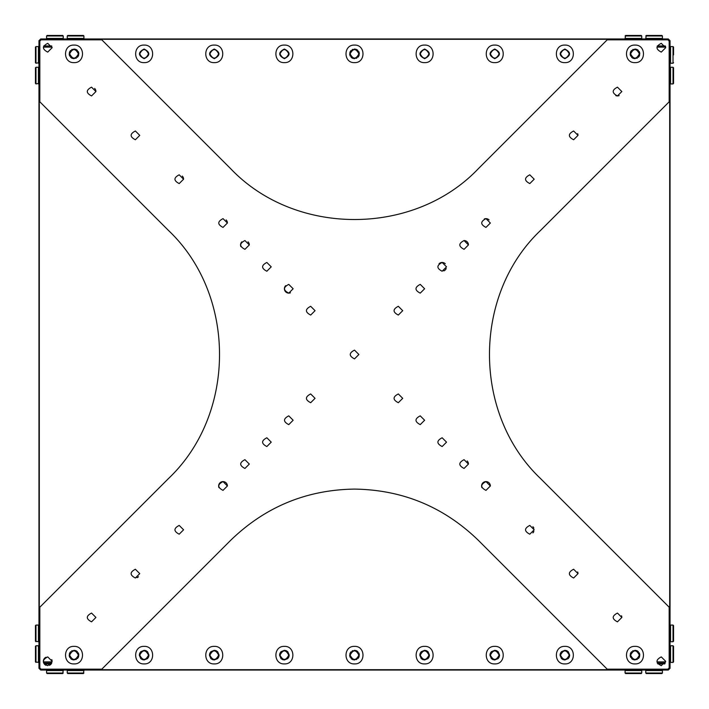 <?xml version="1.0" encoding="UTF-8"?>
<svg xmlns="http://www.w3.org/2000/svg" width="709" height="709" viewBox="0 0 709 709"><rect width="100%" height="100%" fill="white"/><g stroke="black" fill="none" stroke-linecap="round" stroke-linejoin="round"><path stroke-width="1.06" d="M62.419 670.04L54.912 670.04M54.912 38.96C44.844 38.96 44.844 38.96 54.912 38.96L54.761 38.96M47.104 670.04L46.581 670.572L63.234 670.572L62.711 673.55L47.104 673.55L46.581 673.027L63.234 673.027M63.234 35.973L62.711 35.45L47.104 35.45L46.581 35.973L63.234 35.973L63.234 38.428L46.581 38.428L47.104 38.96M75.597 670.04C85.656 670.04 85.656 670.04 75.597 670.04L68.082 670.04M83.086 670.04L81.819 670.04M67.789 670.04L67.266 670.572L83.919 670.572L83.396 673.55L67.789 673.55L67.266 673.027L83.919 673.027M83.919 35.973L83.396 35.45L67.789 35.45L67.266 35.973L83.919 35.973L83.919 38.428L67.266 38.428L67.789 38.96M67.789 673.55L83.396 673.55M646.581 38.96L654.088 38.96M661.896 38.96L662.419 38.428L645.766 38.428L646.289 35.45L661.896 35.45L662.419 35.973L645.766 35.973M645.766 673.027L646.289 673.55L661.896 673.55L662.419 673.027L645.766 673.027L645.766 670.572L662.419 670.572L661.896 670.04M633.403 38.96C623.344 38.96 623.344 38.96 633.403 38.96L640.918 38.96M625.914 38.96L632.091 38.96M632.712 38.96L633.164 38.96M641.211 38.96L641.734 38.428L625.081 38.428L625.604 35.45L641.211 35.45L641.734 35.973L625.081 35.973M641.211 673.55L625.604 673.55L641.211 673.55L641.734 673.027L625.081 673.027L625.081 670.572L641.734 670.572L641.211 670.04M641.211 35.45L625.604 35.45M38.96 640.918L38.96 633.403M670.04 633.403C670.04 623.344 670.04 623.344 670.04 633.403L670.04 633.261M38.96 625.604L38.428 625.081L38.428 641.734L35.45 641.211L35.45 625.604L35.973 625.081L35.973 641.734M673.027 641.734L673.55 641.211L673.55 625.604L673.027 625.081L673.027 641.734L670.572 641.734L670.572 625.081L670.04 625.604M43.382 661.878L52.067 661.878M656.933 661.878L665.618 661.878M38.96 654.088C38.96 664.156 38.96 664.156 38.96 654.088C38.96 664.156 38.96 664.156 38.96 654.088L38.96 646.581M560.482 655.143C563.398 660.797 566.323 660.797 569.247 655.143C566.323 649.488 563.398 649.488 560.482 655.143M490.362 655.143C493.278 660.797 496.203 660.797 499.127 655.143C496.203 649.488 493.278 649.488 490.362 655.143M420.242 655.143C423.158 660.797 426.082 660.797 429.007 655.143C426.082 649.488 423.158 649.488 420.242 655.143M350.113 655.143C353.038 660.797 355.962 660.797 358.887 655.143C355.962 649.488 353.038 649.488 350.113 655.143M279.993 655.143C282.918 660.797 285.842 660.797 288.758 655.143C285.842 649.488 282.918 649.488 279.993 655.143M209.873 655.143C212.797 660.797 215.722 660.797 218.638 655.143C215.722 649.488 212.797 649.488 209.873 655.143M139.753 655.143C142.677 660.797 145.602 660.797 148.518 655.143C145.602 649.488 142.677 649.488 139.753 655.143M69.633 655.143C72.557 660.797 75.473 660.797 78.398 655.143C75.473 649.488 72.557 649.488 69.633 655.143M630.602 655.143C633.527 660.797 636.443 660.797 639.367 655.143C636.443 649.488 633.527 649.488 630.602 655.143M38.96 646.289L38.428 645.766L38.428 662.419L35.45 661.896L35.45 646.289L35.973 645.766L35.973 662.419M673.027 662.419L673.55 661.896L673.55 646.289L673.027 645.766L673.027 662.419L670.572 662.419L670.572 645.766L670.04 646.289M35.45 646.289L35.45 661.896M670.04 81.952L670.04 83.201M670.04 75.597C670.04 85.656 670.04 85.656 670.04 75.597L670.04 68.082M673.55 75.597L673.55 67.789L673.027 67.266L673.027 83.919L673.55 83.396L673.55 75.597M35.973 83.919L35.973 67.266L35.45 67.789L35.45 83.396L35.973 83.919L38.96 83.396M665.618 47.122L656.933 47.122M52.067 47.122L43.382 47.122M670.04 62.419L670.04 54.912C670.04 44.844 670.04 44.844 670.04 54.912L670.04 54.664M670.04 47.414L670.04 48.691M148.518 53.857C145.602 48.203 142.677 48.203 139.753 53.857C142.677 59.512 145.602 59.512 148.518 53.857M218.638 53.857C215.722 48.203 212.797 48.203 209.873 53.857C212.797 59.512 215.722 59.512 218.638 53.857M288.758 53.857C285.842 48.203 282.918 48.203 279.993 53.857C282.918 59.512 285.842 59.512 288.758 53.857M358.887 53.857C355.962 48.203 353.038 48.203 350.113 53.857C353.038 59.512 355.962 59.512 358.887 53.857M429.007 53.857C426.082 48.203 423.158 48.203 420.242 53.857C423.158 59.512 426.082 59.512 429.007 53.857M499.127 53.857C496.203 48.203 493.278 48.203 490.362 53.857C493.278 59.512 496.203 59.512 499.127 53.857M569.247 53.857C566.323 48.203 563.398 48.203 560.482 53.857C563.398 59.512 566.323 59.512 569.247 53.857M639.367 53.857C636.443 48.203 633.527 48.203 630.602 53.857C633.527 59.512 636.443 59.512 639.367 53.857M78.398 53.857C75.473 48.203 72.557 48.203 69.633 53.857C72.557 59.512 75.473 59.512 78.398 53.857M673.55 54.912L673.55 47.104L673.55 54.912M35.973 63.234L35.973 46.581L35.45 47.104L35.45 62.711L35.973 63.234L38.96 62.711M670.04 668.295L670.04 40.705L668.295 38.96L40.705 38.96L38.96 40.705L38.96 668.295L40.705 670.04L668.295 670.04L670.04 668.295L669.163 667.931L669.163 607.188L540.435 478.46C472.495 413.932 472.495 295.068 540.435 230.54L669.695 101.29L669.695 607.71L669.163 607.188M670.04 40.705L669.163 41.069L669.163 101.812M38.96 668.295L39.837 667.931L39.837 607.188L39.305 607.71L39.305 101.29L39.837 101.812L39.837 41.069L38.96 40.705M668.295 38.96L667.931 39.837L669.163 41.069M74.02 663.908C62.711 664.448 62.711 645.837 74.02 646.378C85.319 645.837 85.319 664.448 74.02 663.908M634.98 663.908C623.681 664.448 623.681 645.837 634.98 646.378C646.289 645.837 646.289 664.448 634.98 663.908M634.98 62.622C623.681 63.163 623.681 44.552 634.98 45.092C646.289 44.552 646.289 63.163 634.98 62.622M74.02 62.622C62.711 63.163 62.711 44.552 74.02 45.092C85.319 44.552 85.319 63.163 74.02 62.622M310.675 315.053C305.021 312.137 305.021 309.213 310.675 306.288L315.053 310.675L310.675 315.053M398.325 315.053C392.671 312.137 392.671 309.213 398.325 306.288L402.712 310.675L398.325 315.053M420.242 293.145C414.588 290.22 414.588 287.305 420.242 284.38L424.62 288.758L420.242 293.145M442.15 271.228C436.496 268.312 436.496 265.388 442.15 262.463L446.537 266.85L442.15 271.228M464.067 249.32C458.413 246.395 458.413 243.479 464.067 240.555L468.445 244.933L464.067 249.32M266.85 446.537C261.196 443.612 261.196 440.688 266.85 437.772L271.228 442.15L266.85 446.537M244.933 468.445C239.279 465.521 239.279 462.605 244.933 459.68L249.32 464.067L244.933 468.445M223.025 490.362C217.371 487.438 217.371 484.513 223.025 481.597L227.403 485.975L223.025 490.362M179.2 534.187C173.545 531.263 173.545 528.338 179.2 525.422L183.578 529.8L179.2 534.187M135.375 578.012C129.72 575.088 129.72 572.163 135.375 569.247L139.753 573.625L135.375 578.012M91.55 621.837C85.895 618.913 85.895 615.988 91.55 613.072L95.928 617.45L91.55 621.837M47.725 665.662C42.07 662.738 42.07 659.822 47.725 656.897L52.103 661.275L47.725 665.662M47.725 52.103C42.07 49.178 42.07 46.262 47.725 43.338L52.103 47.725L47.725 52.103M91.55 95.928C85.895 93.012 85.895 90.087 91.55 87.163L95.928 91.55L91.55 95.928M135.375 139.753C129.72 136.837 129.72 133.912 135.375 130.988L139.753 135.375L135.375 139.753M179.2 183.578C173.545 180.662 173.545 177.737 179.2 174.813L183.578 179.2L179.2 183.578M223.025 227.403C217.371 224.487 217.371 221.562 223.025 218.638L227.403 223.025L223.025 227.403M244.933 249.32C239.279 246.395 239.279 243.479 244.933 240.555L249.32 244.933L244.933 249.32M266.85 271.228C261.196 268.312 261.196 265.388 266.85 262.463L271.228 266.85L266.85 271.228M288.758 293.145C283.104 290.22 283.104 287.305 288.758 284.38L293.145 288.758L288.758 293.145M354.5 358.887C348.846 355.962 348.846 353.038 354.5 350.113L358.887 354.5L354.5 358.887M573.625 578.012C567.971 575.088 567.971 572.163 573.625 569.247L578.012 573.625L573.625 578.012M617.45 621.837C611.796 618.913 611.796 615.988 617.45 613.072L621.837 617.45L617.45 621.837M661.275 665.662C655.621 662.738 655.621 659.822 661.275 656.897L665.662 661.275L661.275 665.662M661.275 52.103C655.621 49.178 655.621 46.262 661.275 43.338L665.662 47.725L661.275 52.103M617.45 95.928C611.796 93.012 611.796 90.087 617.45 87.163L621.837 91.55L617.45 95.928M573.625 139.753C567.971 136.837 567.971 133.912 573.625 130.988L578.012 135.375L573.625 139.753M529.8 183.578C524.146 180.662 524.146 177.737 529.8 174.813L534.187 179.2L529.8 183.578M485.975 227.403C480.321 224.487 480.321 221.562 485.975 218.638L490.362 223.025L485.975 227.403M529.8 534.187C524.146 531.263 524.146 528.338 529.8 525.422L534.187 529.8L529.8 534.187M485.975 490.362C480.321 487.438 480.321 484.513 485.975 481.597L490.362 485.975L485.975 490.362M464.067 468.445C458.413 465.521 458.413 462.605 464.067 459.68L468.445 464.067L464.067 468.445M442.15 446.537C436.496 443.612 436.496 440.688 442.15 437.772L446.537 442.15L442.15 446.537M420.242 424.62C414.588 421.695 414.588 418.78 420.242 415.855L424.62 420.242L420.242 424.62M398.325 402.712C392.671 399.787 392.671 396.863 398.325 393.947L402.712 398.325L398.325 402.712M310.675 402.712C305.021 399.787 305.021 396.863 310.675 393.947L315.053 398.325L310.675 402.712M288.758 424.62C283.104 421.695 283.104 418.78 288.758 415.855L293.145 420.242L288.758 424.62M39.837 667.931L41.069 669.163L101.812 669.163L230.54 540.435C265.069 506.917 306.385 489.795 354.5 489.095C402.615 489.795 443.931 506.917 478.46 540.435L607.188 669.163L667.931 669.163L669.163 667.931M39.837 101.812L168.565 230.54C236.505 295.068 236.505 413.932 168.565 478.46L39.837 607.188M667.931 39.837L607.188 39.837L478.46 168.565C413.932 236.505 295.068 236.505 230.54 168.565L101.812 39.837L41.069 39.837L39.837 41.069M667.931 669.163L668.295 670.04M43.701 45.97L51.739 45.97M657.261 45.97L665.299 45.97M40.705 670.04L41.069 669.163M41.069 39.837L40.705 38.96M101.812 39.837L101.29 39.305L607.71 39.305L607.188 39.837M445.252 263.748A4.387 4.387 0 0 0 439.048 263.748M443.825 270.9A4.387 4.387 0 0 0 446.2 268.525M468.445 244.933A4.387 4.387 0 0 0 464.067 240.555M227.403 485.975L227.403 485.975A4.387 4.387 0 0 0 222.165 481.677A4.387 4.387 0 0 0 218.975 487.65M137.05 577.675A4.387 4.387 0 0 0 138.468 576.727M52.103 661.275L52.103 661.275A4.387 4.387 0 0 0 51.766 659.6M46.041 657.234A4.387 4.387 0 0 0 46.041 665.326M49.4 665.326A4.387 4.387 0 0 0 51.766 662.959M95.928 91.55L95.928 91.55A4.387 4.387 0 0 0 94.643 88.448M183.578 179.2L183.578 179.2A4.387 4.387 0 0 0 182.293 176.098M227.403 223.025A4.387 4.387 0 0 0 226.127 219.923M249.32 244.933A4.387 4.387 0 0 0 248.035 241.84M241.84 241.84A4.387 4.387 0 0 0 240.883 246.617M285.665 285.665A4.387 4.387 0 0 0 290.442 292.808M578.012 573.625L578.012 573.625A4.387 4.387 0 0 0 577.675 571.95M621.837 617.45L621.837 617.45A4.387 4.387 0 0 0 621.501 615.775M665.662 47.725L665.662 47.725A4.387 4.387 0 0 0 665.326 46.041M615.775 95.6A4.387 4.387 0 0 0 619.134 95.6M578.012 135.375A4.387 4.387 0 0 0 577.675 133.691M489.077 219.923A4.387 4.387 0 0 0 484.3 218.975M533.85 528.125A4.387 4.387 0 0 0 532.902 526.707M532.902 532.902A4.387 4.387 0 0 0 533.85 531.475M490.362 485.975L490.362 485.975A4.387 4.387 0 0 0 485.124 481.677A4.387 4.387 0 0 0 481.925 487.65M468.445 464.067A4.387 4.387 0 0 0 467.16 460.965M607.188 669.163L607.71 669.695L101.29 669.695L101.812 669.163M634.98 49.036C628.768 52.253 628.768 55.462 634.98 58.679C641.202 55.462 641.202 52.253 634.98 49.036L636.762 49.373M637.285 49.621L638.392 50.445M639.226 51.562L639.465 52.085M639.633 52.59L639.802 53.857M639.633 55.125L639.465 55.63M639.226 56.153L638.392 57.269M637.285 58.094L636.762 58.342M634.98 58.679L633.208 58.342M632.685 58.094L631.577 57.269M630.744 56.153L630.505 55.63M630.328 55.125L630.159 53.857M630.328 52.59L630.505 52.085M630.744 51.562L631.577 50.445M632.685 49.621L633.208 49.373M354.5 49.036C348.279 52.253 348.279 55.462 354.5 58.679C360.721 55.462 360.721 52.253 354.5 49.036L356.272 49.373M356.795 49.621L357.912 50.445M358.736 51.562L358.984 52.085M359.153 52.59L359.321 53.857M359.153 55.125L358.984 55.63M358.736 56.153L357.912 57.269M356.795 58.094L356.272 58.342M354.5 58.679L352.728 58.342M352.205 58.094L351.088 57.269M350.264 56.153L350.016 55.63M349.847 55.125L349.679 53.857M349.847 52.59L350.016 52.085M350.264 51.562L351.088 50.445M352.205 49.621L352.728 49.373M74.02 49.036C67.798 52.253 67.798 55.462 74.02 58.679C80.232 55.462 80.232 52.253 74.02 49.036L75.792 49.373M76.315 49.621L77.423 50.445M78.256 51.562L78.495 52.085M78.672 52.59L78.841 53.857M78.672 55.125L78.495 55.63M78.256 56.153L77.423 57.269M76.315 58.094L75.792 58.342M74.02 58.679L72.238 58.342M71.715 58.094L70.608 57.269M69.774 56.153L69.535 55.63M69.367 55.125L69.198 53.857M69.367 52.59L69.535 52.085M69.774 51.562L70.608 50.445M71.715 49.621L72.238 49.373M564.86 45.092C576.169 44.552 576.169 63.163 564.86 62.622C553.552 63.163 553.552 44.552 564.86 45.092M494.74 45.092C506.049 44.552 506.049 63.163 494.74 62.622C483.432 63.163 483.432 44.552 494.74 45.092M424.62 45.092C435.929 44.552 435.929 63.163 424.62 62.622C413.312 63.163 413.312 44.552 424.62 45.092M354.5 45.092C365.809 44.552 365.809 63.163 354.5 62.622C343.191 63.163 343.191 44.552 354.5 45.092M284.38 45.092C295.688 44.552 295.688 63.163 284.38 62.622C273.071 63.163 273.071 44.552 284.38 45.092M214.26 45.092C225.568 44.552 225.568 63.163 214.26 62.622C202.951 63.163 202.951 44.552 214.26 45.092M144.14 45.092C155.448 44.552 155.448 63.163 144.14 62.622C132.831 63.163 132.831 44.552 144.14 45.092M74.02 659.964C80.232 656.747 80.232 653.538 74.02 650.321C67.798 653.538 67.798 656.747 74.02 659.964L72.238 659.627M634.98 659.964C641.202 656.747 641.202 653.538 634.98 650.321C628.768 653.538 628.768 656.747 634.98 659.964L633.208 659.627M144.14 646.378C155.448 645.837 155.448 664.448 144.14 663.908C132.831 664.448 132.831 645.837 144.14 646.378M214.26 646.378C225.568 645.837 225.568 664.448 214.26 663.908C202.951 664.448 202.951 645.837 214.26 646.378M284.38 646.378C295.688 645.837 295.688 664.448 284.38 663.908C273.071 664.448 273.071 645.837 284.38 646.378M354.5 646.378C365.809 645.837 365.809 664.448 354.5 663.908C343.191 664.448 343.191 645.837 354.5 646.378M424.62 646.378C435.929 645.837 435.929 664.448 424.62 663.908C413.312 664.448 413.312 645.837 424.62 646.378M494.74 646.378C506.049 645.837 506.049 664.448 494.74 663.908C483.432 664.448 483.432 645.837 494.74 646.378M564.86 646.378C576.169 645.837 576.169 664.448 564.86 663.908C553.552 664.448 553.552 645.837 564.86 646.378M664.785 663.908L657.775 663.908M51.225 663.908L44.215 663.908M564.86 58.679C558.648 55.462 558.648 52.253 564.86 49.036C571.082 52.253 571.082 55.462 564.86 58.679M494.74 58.679C488.519 55.462 488.519 52.253 494.74 49.036C500.962 52.253 500.962 55.462 494.74 58.679M424.62 58.679C418.399 55.462 418.399 52.253 424.62 49.036C430.842 52.253 430.842 55.462 424.62 58.679M284.38 58.679C278.158 55.462 278.158 52.253 284.38 49.036C290.601 52.253 290.601 55.462 284.38 58.679M214.26 58.679C208.038 55.462 208.038 52.253 214.26 49.036C220.481 52.253 220.481 55.462 214.26 58.679M144.14 58.679C137.918 55.462 137.918 52.253 144.14 49.036C150.352 52.253 150.352 55.462 144.14 58.679M142.349 659.618L144.14 659.964C150.352 656.747 150.352 653.538 144.14 650.321C137.918 653.538 137.918 656.747 144.14 659.964L147.516 658.581M212.47 659.618L214.26 659.964C220.472 656.747 220.472 653.538 214.26 650.321C208.038 653.538 208.038 656.747 214.26 659.964L217.636 658.581M282.59 659.618L284.38 659.964C290.601 656.747 290.601 653.538 284.38 650.321C278.158 653.538 278.158 656.747 284.38 659.964L287.765 658.581M354.5 659.964C360.721 656.747 360.721 653.538 354.5 650.321C348.279 653.538 348.279 656.747 354.5 659.964L352.728 659.627M422.83 659.618L424.62 659.964C430.842 656.747 430.842 653.538 424.62 650.321C418.399 653.538 418.399 656.747 424.62 659.964L428.006 658.581L429.069 656.995M492.95 659.618L494.74 659.964C500.962 656.747 500.962 653.538 494.74 650.321C488.528 653.538 488.528 656.747 494.74 659.964L498.126 658.581M563.079 659.618L564.86 659.964C571.082 656.747 571.082 653.538 564.86 650.321C558.648 653.538 558.648 656.747 564.86 659.964L568.246 658.581L569.318 656.995M147.543 658.555L148.589 656.995M148.615 656.933L148.961 655.187M148.961 655.143L147.569 651.757L145.983 650.694M145.921 650.667L144.14 650.321L140.754 651.713M140.728 651.731L139.682 653.29M139.664 653.352L139.319 655.098M139.319 655.143L140.701 658.528M140.728 658.555L142.287 659.592M217.663 658.555L218.709 656.995M218.735 656.933L219.081 655.187M219.081 655.143L217.69 651.757M217.663 651.731L216.112 650.694M216.05 650.667L214.26 650.321L210.874 651.713M210.848 651.731L209.811 653.29M209.784 653.352L209.439 655.098M209.439 655.143L210.821 658.528M210.848 658.555L212.408 659.592M287.792 658.555L288.829 656.995M288.855 656.933L289.201 655.187M289.201 655.143L287.81 651.757L286.232 650.694M286.17 650.667L284.38 650.321L280.994 651.713M280.968 651.731L279.931 653.29M279.904 653.352L279.559 655.098M279.559 655.143L280.941 658.528M280.968 658.555L282.528 659.592M429.096 656.933L429.441 655.187M429.441 655.143L428.059 651.757M428.032 651.731L426.472 650.694M426.41 650.667L424.62 650.321L421.235 651.713M421.208 651.731L420.171 653.29M420.145 653.352L419.799 655.098M419.799 655.143L421.19 658.528M421.208 658.555L422.768 659.592M498.152 658.555L499.189 656.995M499.216 656.933L499.561 655.187M499.561 655.143L498.179 651.757L496.592 650.694M496.53 650.667L494.74 650.321L491.364 651.713M491.337 651.731L490.291 653.29M490.265 653.352L489.919 655.098M489.919 655.143L491.31 658.528M491.337 658.555L492.888 659.592M569.336 656.933L569.681 655.187M569.681 655.143L568.299 651.757M568.272 651.731L566.713 650.694M566.651 650.667L564.86 650.321L561.484 651.713M561.457 651.731L560.411 653.29M560.385 653.352L560.039 655.098M560.039 655.143L561.431 658.528M561.457 658.555L563.017 659.592M43.701 663.03L51.739 663.03M657.261 663.03L665.299 663.03M74.02 650.321L75.792 650.658M76.315 650.906L77.423 651.731M78.256 652.847L78.495 653.37M78.672 653.875L78.841 655.143M78.672 656.41L78.495 656.915M78.256 657.438L77.423 658.555M76.315 659.379L75.792 659.627M71.715 659.379L70.608 658.555M69.774 657.438L69.535 656.915M69.367 656.41L69.198 655.143M69.367 653.875L69.535 653.37M69.774 652.847L70.608 651.731M71.715 650.906L72.238 650.658M354.5 650.321L356.272 650.658M356.795 650.906L357.912 651.731M358.736 652.847L358.984 653.37M359.153 653.875L359.321 655.143M359.153 656.41L358.984 656.915M358.736 657.438L357.912 658.555M356.795 659.379L356.272 659.627M352.205 659.379L351.088 658.555M350.264 657.438L350.016 656.915M349.847 656.41L349.679 655.143M349.847 653.875L350.016 653.37M350.264 652.847L351.088 651.731M352.205 650.906L352.728 650.658M634.98 650.321L636.762 650.658M637.285 650.906L638.392 651.731M639.226 652.847L639.465 653.37M639.633 653.875L639.802 655.143M639.633 656.41L639.465 656.915M639.226 657.438L638.392 658.555M637.285 659.379L636.762 659.627M632.685 659.379L631.577 658.555M630.744 657.438L630.505 656.915M630.328 656.41L630.159 655.143M630.328 653.875L630.505 653.37M630.744 652.847L631.577 651.731M632.685 650.906L633.208 650.658M670.04 83.396L670.572 83.919L670.572 67.266L670.04 67.789M35.973 67.266L38.428 67.266L38.428 83.919M670.04 62.711L670.572 63.234L670.572 46.581L670.04 47.104M35.973 46.581L38.428 46.581L38.428 63.234M670.572 63.234L673.027 63.234L673.027 46.581L673.55 47.104M63.234 670.572L62.711 670.04M63.234 38.428L62.711 38.96M46.581 670.572L46.581 673.027M46.581 35.973L46.581 38.428M83.919 670.572L83.396 670.04M83.919 38.428L83.396 38.96M67.266 670.572L67.266 673.027M67.266 35.973L67.266 38.428M645.766 38.428L646.289 38.96M645.766 670.572L646.289 670.04M662.419 38.428L662.419 35.973M662.419 673.027L662.419 670.572M625.081 38.428L625.604 38.96M625.081 670.572L625.604 670.04M641.734 38.428L641.734 35.973M641.734 673.027L641.734 670.572M625.081 673.027L625.604 673.55M38.428 641.734L38.96 641.211M670.572 641.734L670.04 641.211M38.428 625.081L35.973 625.081M673.027 625.081L670.572 625.081M38.428 662.419L38.96 661.896M670.572 662.419L670.04 661.896M38.428 645.766L35.973 645.766M673.027 645.766L670.572 645.766M38.428 67.266L38.96 67.789M670.572 83.919L673.027 83.919M670.572 67.266L673.027 67.266M38.428 46.581L38.96 47.104M670.572 46.581L673.027 46.581M673.027 63.234L673.55 62.711"/></g></svg>
